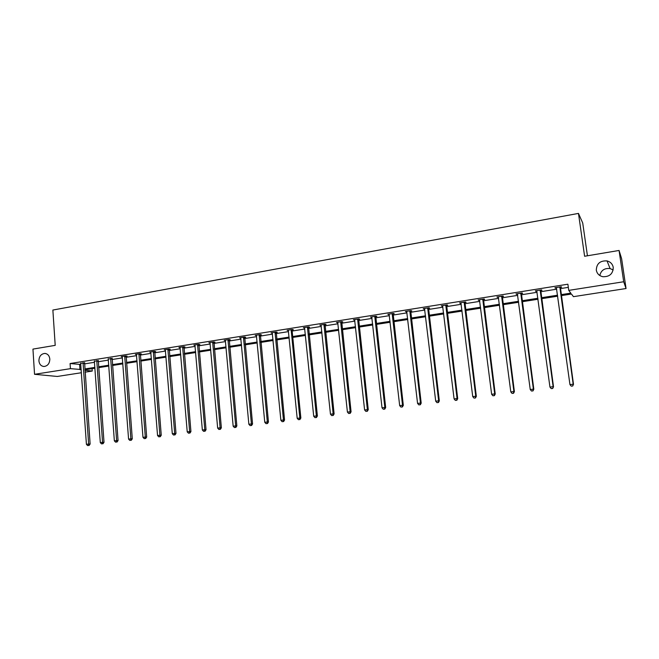 <?xml version="1.0" encoding="UTF-8"?>
<svg xmlns="http://www.w3.org/2000/svg" width="659" height="659" viewBox="0 0 659 659"><rect width="100%" height="100%" fill="white"/><g stroke="black" fill="none" stroke-linecap="round" stroke-linejoin="round"><path stroke-width="0.99" d="M49.82 359.064C49.647 363.513 47.703 365.992 43.988 366.495C41.056 366.19 39.359 364.303 38.906 360.844C39.095 356.371 41.056 353.899 44.796 353.422C47.695 353.751 49.367 355.629 49.82 359.064M613.241 267.397C613.035 273.823 609.542 276.92 602.779 276.706C599.163 275.816 597.005 273.625 596.313 270.149C596.568 263.608 600.143 260.527 607.038 260.915C610.498 261.862 612.565 264.02 613.241 267.397M599.805 275.511C601.09 270.305 604.517 267.982 610.094 268.559L613.175 269.984M587.433 255.783L582.721 223.006L578.47 213.409L52.868 310.051L55.208 345.357L32.95 349.105L34.54 374.304L70.439 368.661L81.205 369.518M578.47 213.409L584.607 256.26L619.065 250.461L621.602 258.592L626.05 288.527L573.437 296.665L571.485 294.038L561.163 295.644M92.062 368.661L92.235 371.058L85.069 372.162M81.428 372.73L57.275 376.462L34.54 374.304M619.065 250.461L623.702 281.747L626.05 288.527M98.232 360.704L94.451 361.198M126.116 356.28L127.121 356.115L125.721 355.918L121.198 356.634L122.335 356.799M154.667 351.749L155.705 351.585L154.354 351.371L149.717 352.104L150.895 352.293M183.919 347.112L184.981 346.939L183.696 346.708L178.943 347.466L180.154 347.68M213.895 342.359L214.982 342.186L213.755 341.939L208.887 342.705L210.114 342.861M244.621 337.482L245.733 337.301L244.58 337.037L239.588 337.836L240.864 338.075M276.129 332.482L277.266 332.301L276.187 332.021L271.063 332.836L272.381 333.075M308.437 327.358L309.615 327.169L308.601 326.872L303.354 327.704L304.705 327.951M341.593 322.094L342.804 321.905L341.873 321.592L336.477 322.449L337.869 322.688M375.63 316.699L376.866 316.501L376.017 316.163L370.482 317.045L371.907 317.292M410.565 311.155L411.834 310.957L411.076 310.595L405.4 311.501L406.858 311.74M446.456 305.463L447.758 305.257L447.09 304.878L441.258 305.809L442.766 306.048M483.327 299.614L484.662 299.4L484.101 299.005L478.104 299.952L479.653 300.199M521.22 293.601L522.603 293.387L522.142 292.958L515.972 293.939L517.57 294.186M560.191 287.423L561.608 287.192L561.262 286.747L554.919 287.752L556.558 287.999M561.031 294.664L570.809 293.14L568.75 290.38L567.885 284.21L70.085 363.537L80.851 364.468M84.492 363.892L94.55 362.302M98.191 361.725L108.405 360.111M112.046 359.534L122.434 357.886M126.067 357.31L136.627 355.646M140.26 355.069L150.993 353.372M154.626 352.796L165.533 351.066M169.165 350.497L180.253 348.743M183.877 348.166L195.155 346.387M198.779 345.81L210.237 343.998M213.862 343.421L225.51 341.584M229.126 341.008L240.972 339.138M244.588 338.561L256.631 336.658M260.239 336.09L272.488 334.146M276.096 333.578L288.551 331.609M292.151 331.04L304.82 329.03M308.412 328.462L321.295 326.427M324.887 325.859L337.993 323.783M341.576 323.223L354.904 321.114M358.48 320.546L372.038 318.404M375.605 317.836L389.403 315.653M392.962 315.093L406.998 312.868M410.549 312.308L424.833 310.051M428.375 309.491L442.906 307.185M446.44 306.633L461.234 304.293M464.752 303.733L479.81 301.352M483.319 300.801L498.641 298.37M502.133 297.819L517.735 295.356M521.22 294.804L537.093 292.291M540.569 291.739L556.731 289.186M560.191 288.634L568.33 287.349M540.569 290.537L541.97 290.314L541.566 289.878L535.306 290.866L536.928 291.113M502.142 296.632L503.501 296.41L502.99 295.998L496.902 296.97L498.476 297.209M464.76 302.555L466.086 302.349L465.468 301.962L459.554 302.901L461.078 303.14M428.391 308.33L429.676 308.124L428.968 307.761L423.202 308.676L424.693 308.914M392.978 313.948L394.239 313.75L393.431 313.404L387.822 314.294L389.271 314.532M358.504 319.417L359.723 319.22L358.834 318.898L353.372 319.763L354.773 320.002M324.912 324.747L326.098 324.558L325.126 324.244L319.813 325.093L321.18 325.332M292.176 329.937L293.337 329.755L292.291 329.467L292.102 330.53L300.858 418.012L297.184 418.292L288.263 330.101M288.436 330.53L287.102 330.291L292.291 329.467M260.272 334.994L261.401 334.821L260.28 334.55L255.231 335.349L256.524 335.596M229.159 339.929L230.263 339.756L229.068 339.5L224.142 340.283L225.403 340.53M198.812 344.748L199.891 344.575L198.631 344.336L193.828 345.102L195.056 345.332M169.206 349.443L170.253 349.278L168.935 349.056L164.239 349.797L165.434 349.995M140.301 354.031L141.331 353.867L139.955 353.661L135.375 354.385L136.528 354.558M112.088 358.504L108.307 359.007M84.533 362.878L80.752 363.364M70.085 363.537L70.439 368.661M568.75 290.38L623.702 281.747M84.937 370.259L92.235 371.058M557.703 296.188L541.517 298.708M538.041 299.244L522.142 301.723M518.649 302.267L503.031 304.697M499.53 305.241L484.192 307.629M480.675 308.173L465.6 310.521M462.074 311.073L447.263 313.371M443.729 313.923L429.174 316.188M425.632 316.74L411.331 318.964M407.781 319.516L393.72 321.707M390.161 322.259L376.347 324.409M372.772 324.969L359.196 327.078M355.621 327.638L342.268 329.714M338.685 330.274L325.562 332.317M321.971 332.877L309.071 334.879M305.471 335.439L292.794 337.416M289.186 337.976L276.714 339.92M273.106 340.481L260.84 342.392M257.232 342.952L245.173 344.83M241.556 345.39L229.694 347.235M226.07 347.804L214.406 349.616M210.781 350.176L199.315 351.964M195.682 352.532L184.396 354.287M180.764 354.855L169.668 356.577M166.027 357.145L155.112 358.842M151.471 359.41L140.738 361.083M137.097 361.651L126.528 363.29M122.887 363.859L112.491 365.481M108.842 366.05L98.611 367.64M94.97 368.208L84.904 369.773M84.846 368.949L94.912 367.384M98.553 366.816L108.784 365.218M112.425 364.649L122.821 363.027M126.462 362.458L137.031 360.811M140.672 360.242L151.405 358.57M155.046 358.002L165.961 356.297M169.594 355.728L180.69 353.998M184.322 353.43L195.608 351.675M199.24 351.107L210.707 349.319M214.332 348.751L225.996 346.931M229.612 346.37L241.474 344.517M245.09 343.957L257.15 342.07M260.758 341.51L273.024 339.599M276.632 339.031L289.095 337.087M292.703 336.527L305.381 334.55M308.98 333.989L321.88 331.971M325.472 331.411L338.586 329.368M342.169 328.808L355.514 326.724M359.097 326.172L372.673 324.047M376.24 323.495L390.054 321.337M393.612 320.785L407.666 318.594M411.224 318.033L425.525 315.809M429.067 315.249L443.614 312.984M447.148 312.432L461.959 310.125M465.485 309.573L480.551 307.218M484.068 306.674L499.407 304.277M502.908 303.733L518.526 301.295M522.01 300.751L537.909 298.272M541.385 297.728L557.563 295.207M79.615 364.658L79.97 369.707M555.216 287.711L555.282 288.197M535.668 290.808L535.734 291.303M516.384 293.873L516.45 294.359M497.372 296.896L497.438 297.374M478.623 299.87L478.681 300.347M460.122 302.81L460.188 303.288M441.876 305.71L441.934 306.18M423.877 308.569L423.935 309.038M406.117 311.386L406.166 311.855M388.588 314.17L388.645 314.631M371.297 316.913L371.346 317.374M354.221 319.631L354.27 320.085M337.375 322.3L337.424 322.762M320.744 324.945L320.793 325.398M304.326 327.548L304.376 328.001M288.123 330.126L288.164 330.571M272.118 332.663L272.159 333.108M256.318 335.176L256.359 335.62M227.965 339.682L235.667 425.887L233.162 426.2L225.345 340.538M559.837 286.97L573.182 384.213L569.953 384.609L556.336 287.53M560.331 286.896L573.495 384.362L572.531 386.001L571.238 386.158L572.531 386.001M572.663 386.059L573.495 384.362M569.953 384.609L571.238 386.158M540.158 290.1L553.14 386.685L549.952 387.08L536.706 290.644M540.709 290.009L553.511 386.833L552.514 388.464L551.245 388.621L552.514 388.464M552.67 388.522L553.511 386.833M549.952 387.08L551.245 388.621M520.758 293.181L533.378 389.123L530.24 389.51L517.348 293.725M521.36 293.082L533.815 389.263L533.378 389.123L532.785 390.886L531.525 391.042L532.785 390.886M532.958 390.944L533.815 389.263M530.24 389.51L531.525 391.042M501.623 296.221L513.896 391.528L510.799 391.916L498.262 296.756M502.282 296.113L514.391 391.66L513.896 391.528L513.328 393.275L512.084 393.431L513.328 393.275M513.518 393.324L514.391 391.66M510.799 391.916L512.084 393.431M482.759 299.219L494.687 393.901L491.639 394.28L479.439 299.738M483.459 299.104L495.23 394.024L494.687 393.901L494.143 395.639L492.916 395.787L494.143 395.639M494.357 395.68L495.23 394.024M491.639 394.28L492.916 395.787M464.142 302.168L475.749 396.24L472.734 396.611L460.872 302.687M464.9 302.053L476.342 396.356L475.749 396.24L475.221 397.962L474.01 398.11L475.221 397.962M475.46 398.003L476.342 396.356M472.734 396.611L474.01 398.11M445.789 305.084L457.066 398.547L454.092 398.917L442.56 305.595M446.588 304.96L457.708 398.654L457.066 398.547L456.555 400.252L455.369 400.4L456.555 400.252M456.819 400.293L457.708 398.654M454.092 398.917L455.369 400.4M427.675 307.959L438.639 400.82L435.706 401.183L424.495 308.47M428.523 307.827L439.331 400.927L438.639 400.82L438.153 402.517L436.983 402.657L438.153 402.517M438.433 402.55L439.331 400.927M435.706 401.183L436.983 402.657M409.807 310.801L420.458 403.069L417.567 403.423L406.669 311.295M410.697 310.661L421.2 403.16L420.458 403.069L419.997 404.75L418.844 404.89L419.997 404.75M420.294 404.783L421.2 403.16M417.567 403.423L418.844 404.89M392.171 313.602L402.525 405.285L399.675 405.639L389.074 314.096M393.11 313.453L403.316 405.367L402.525 405.285L402.089 406.949L400.944 407.089L402.089 406.949M402.402 406.982L403.316 405.367M399.675 405.639L400.944 407.089M374.773 316.361L384.84 407.468L382.022 407.814L371.717 316.847M375.754 316.205L385.672 407.55L384.84 407.468L384.411 409.115L383.291 409.255L384.411 409.115M384.749 409.148L385.672 407.55M382.022 407.814L383.291 409.255M357.606 319.088L367.384 409.626L364.608 409.964L354.591 319.566M358.628 318.931L368.257 409.692L367.384 409.626L366.981 411.257L365.869 411.397L366.981 411.257M367.327 411.29L368.257 409.692M364.608 409.964L365.869 411.397M340.662 321.781L350.151 411.751L347.417 412.089L337.688 322.251M341.724 321.617L351.074 411.817L350.151 411.751L349.772 413.374L348.677 413.506L349.772 413.374M350.143 413.399L351.074 411.817M347.417 412.089L348.677 413.506M323.94 324.434L333.157 413.852L330.456 414.182L320.999 324.903M325.035 324.261L334.113 413.91L333.157 413.852L332.787 415.458L331.708 415.598L332.787 415.458M333.174 415.483L334.113 413.91M330.456 414.182L331.708 415.598M307.423 327.062L316.378 415.92L313.709 416.249L304.524 327.523M308.569 326.88L317.383 415.977L316.378 415.92L316.032 417.518L314.961 417.649L316.032 417.518M316.435 417.542L317.383 415.977M313.709 416.249L314.961 417.649M291.13 329.648L299.82 417.971L299.491 419.552L298.436 419.684L299.491 419.552M299.903 419.569L300.858 418.012M297.184 418.292L298.436 419.684M275.034 332.202L283.469 419.989L280.874 420.31L272.208 332.655M276.245 332.037L284.548 420.03L283.469 419.989L283.156 421.562L282.118 421.686L283.156 421.562M283.592 421.579L284.548 420.03M280.874 420.31L282.118 421.686M259.152 334.723L267.332 421.974L264.77 422.295L256.359 335.167M260.387 334.574L268.452 422.015L267.332 421.974L267.035 423.539L266.014 423.671L267.035 423.539M267.48 423.556L268.452 422.015M264.77 422.295L266.014 423.671M243.459 337.219L251.4 423.943L248.863 424.256L240.7 337.655M244.728 337.07L252.554 423.976L251.4 423.943L251.12 425.5L250.107 425.623L251.12 425.5M251.581 425.508L252.554 423.976M248.863 424.256L250.107 425.623M229.266 339.542L236.853 425.912L235.667 425.887L235.403 427.427L234.406 427.551L235.403 427.427M235.881 427.436L236.853 425.912M233.162 426.2L234.406 427.551M212.668 342.112L220.131 427.806L217.659 428.111L209.974 342.532M213.994 341.98L221.358 427.823L220.131 427.806L219.884 429.339L218.895 429.454L219.884 429.339M220.378 429.339L221.358 427.823M217.659 428.111L218.895 429.454M197.552 344.509L204.792 429.701L202.354 430.006L194.899 344.929M198.903 344.393L206.045 429.717L204.792 429.701L204.562 431.217L203.59 431.34L204.562 431.217M205.064 431.225L206.045 429.717M202.354 430.006L203.59 431.34M182.625 346.881L189.644 431.571L187.23 431.867L180.006 347.293M184.009 346.766L190.929 431.579L189.644 431.571L189.43 433.078L188.466 433.194L189.43 433.078M189.94 433.078L190.929 431.579M187.23 431.867L188.466 433.194M167.88 349.221L174.676 433.416L172.296 433.713L165.294 349.632M169.289 349.113L175.994 433.424L174.676 433.416L174.478 434.915L173.523 435.031L174.478 434.915M175.006 434.915L175.994 433.424M172.296 433.713L173.523 435.031M153.316 351.535L159.898 435.245L157.55 435.533L150.754 351.939M154.75 351.436L161.249 435.245L159.898 435.245L159.709 436.728L158.77 436.843L159.709 436.728M160.252 436.728L161.249 435.245M157.55 435.533L158.77 436.843M138.925 353.817L145.301 437.049L142.978 437.337L136.397 354.221M140.383 353.718L146.677 437.041L145.301 437.049L145.128 438.523L144.197 438.639L145.128 438.523M145.68 438.515L146.677 437.041M142.978 437.337L144.197 438.639M124.708 356.074L130.877 438.828L128.579 439.116L122.203 356.478M126.19 355.984L132.286 438.82L130.877 438.828L130.713 440.294L129.798 440.401L130.713 440.294M131.281 440.286L132.286 438.82M128.579 439.116L129.798 440.401M110.654 358.307L116.627 440.591L114.361 440.871L108.183 358.702M112.162 358.216L118.06 440.574L116.627 440.591L116.478 442.041L115.572 442.156L116.478 442.041M117.055 442.032L118.06 440.574M114.361 440.871L115.572 442.156M96.774 360.514L102.549 442.329L100.308 442.601L94.328 360.901M98.306 360.424L104.007 442.313L102.549 442.329L102.409 443.771L101.511 443.878L102.409 443.771M102.993 443.762L104.007 442.313M100.308 442.601L101.511 443.878M83.05 362.697L88.635 444.042L86.42 444.323L80.637 363.076M84.607 362.607L90.118 444.026L88.635 444.042L88.512 445.476L87.622 445.591L88.512 445.476M89.105 445.468L90.118 444.026M86.42 444.323L87.622 445.591M559.788 287.167L560.142 287.612M559.755 287.637L560.109 288.082M540.108 290.289L540.52 290.718M540.083 290.751L540.487 291.187M520.709 293.37L521.17 293.79M520.676 293.832L521.145 294.252M501.573 296.402L502.092 296.814M501.548 296.863L502.067 297.275M482.709 299.4L483.278 299.796M482.676 299.853L483.245 300.257M464.093 302.357L464.719 302.745M464.068 302.81L464.686 303.198M445.739 305.265L446.407 305.644M445.706 305.718L446.374 306.097M427.625 308.148L428.342 308.511M427.592 308.593L428.309 308.956M409.758 310.982L410.516 311.336M409.725 311.427L410.491 311.781M392.13 313.783L392.937 314.121M392.097 314.219L392.904 314.565M374.732 316.542L375.581 316.872M374.699 316.979L375.548 317.317M357.565 319.269L358.455 319.59M357.532 319.706L358.422 320.027M340.612 321.954L341.551 322.276M340.588 322.391L341.519 322.704M323.89 324.615L324.862 324.92M323.857 325.044L324.829 325.348M307.382 327.235L308.396 327.531M307.349 327.663L308.363 327.96M291.08 329.821L292.135 330.11M291.047 330.25L292.102 330.53M274.992 332.375L276.08 332.655M274.96 332.795L276.047 333.075M259.102 334.896L260.231 335.167M259.069 335.316L260.198 335.588M243.418 337.383L244.58 337.647M243.385 337.803L244.538 338.067M227.923 339.846L229.118 340.102M227.89 340.258L229.085 340.514M212.626 342.276L213.854 342.523M212.585 342.688L213.813 342.935M197.511 344.673L198.771 344.912M197.478 345.085L198.738 345.324M182.584 347.046L183.877 347.277M182.551 347.45L183.836 347.68M167.839 349.385L169.157 349.608M167.806 349.789L169.124 350.011M153.275 351.7L154.626 351.914M153.242 352.104L154.585 352.318M138.884 353.982L140.26 354.188M138.851 354.385L140.227 354.591M124.666 356.239L126.067 356.437M124.625 356.634L126.034 356.84M110.613 358.471L112.046 358.661M110.58 358.867L112.014 359.056M96.733 360.671L98.191 360.86M96.692 361.066L98.15 361.256M83.009 362.854L84.492 363.035M82.976 363.241L84.459 363.422M607.038 260.915L610.094 268.559M44.796 353.422L45.743 353.545"/></g></svg>
